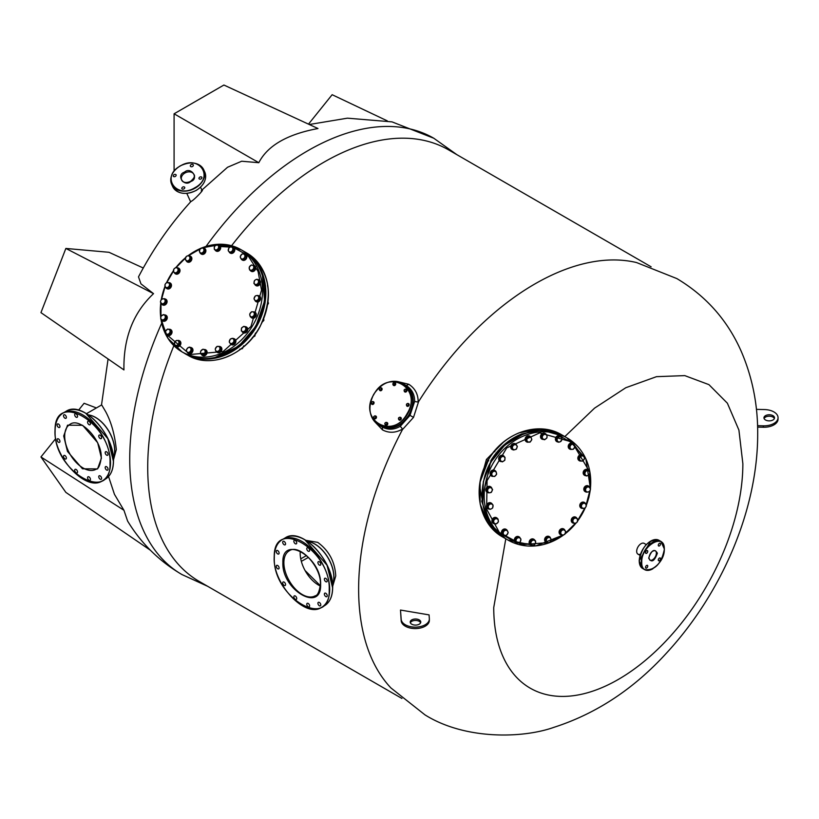 <?xml version="1.0" encoding="UTF-8"?>
<svg xmlns="http://www.w3.org/2000/svg" width="819" height="819" viewBox="0 0 819 819"><rect width="100%" height="100%" fill="white"/><g stroke="black" fill="none" stroke-linecap="round" stroke-linejoin="round"><path stroke-width="1.23" d="M300.747 558.804A246.499 142.311 120 0 0 306.552 555.517M636.568 262.561A249.211 143.878 120 0 0 534.848 283.968A249.211 143.878 120 0 0 418.57 401.679L413.513 417.393L402.436 429.627A249.211 143.878 120 0 0 358.63 589.178A249.211 143.878 120 0 0 390.96 687.98L424.989 714.874C464.854 739.895 522.532 738.523 553.879 727.344C596.283 713.697 633.855 688.902 666.605 652.968C721.621 593.386 757.81 509.746 757.688 433.824C757.872 404.914 752.446 377.559 741.42 351.771C727.774 320.557 706.265 296.161 676.873 278.593L636.568 262.561M214.957 357.524L238.79 346.191L255.845 326.361L264.588 300.942L262.387 275.368M201.218 190.847C206.398 187.101 193.755 200.46 191.37 201.239L190.632 201.832C170.239 224.334 152.856 249.345 138.503 276.863L140.95 283.855L153.532 293.652C133.19 312.766 123.331 338.196 123.945 369.922L40.95 312.633L65.858 248.444L153.532 293.652M258.804 162.705L174.089 113.8L223.904 85.033L317.987 128.532C287.285 134.244 267.557 145.628 258.804 162.705L241.687 161.23L227.528 167.271L201.863 190.08M86.527 413.646L101.689 404.893L105.692 411.691C111.22 421.959 114.762 434.572 116.318 449.559L113.37 460.288M522.942 434.193L504.699 445.178L490.847 462.039L483.323 481.705L482.78 503.757M651.115 266.81L448.536 149.857A249.211 143.878 120 0 0 323.935 162.193A249.211 143.878 120 0 0 231.572 245.71M173.863 345.669A249.211 143.878 120 0 0 147.717 467.414A249.211 143.878 120 0 0 199.334 581.49L401.914 698.453M505.804 538.8L493.734 607.544A176.157 101.71 120 0 0 618.294 679.453A176.157 101.71 120 0 0 742.864 463.708L738.912 430.088L727.374 403.194L708.926 384.633L684.776 375.614L656.51 376.668L625.777 387.735L594.533 408.159L564.803 436.619M429.34 620.096A14.087 8.139 180 0 1 429.351 620.444A14.087 8.139 180 0 1 415.571 628.572A14.087 8.139 180 0 1 401.187 620.792L400.491 610.053L429.064 614.885L429.34 618.652A14.087 8.139 180 0 1 429.351 619A14.087 8.139 180 0 1 415.571 627.139A14.087 8.139 180 0 1 401.187 619.359L400.491 610.053M482.125 499.109L479.914 487.407M479.821 483.323L486.414 459.479L503.777 441.84M639.874 554.35A6.214 3.593 -60 0 1 637.96 554.156A6.214 3.593 -60 0 1 637.008 549.17A6.214 3.593 -60 0 1 641.072 543.693A6.214 3.593 -60 0 1 644.174 543.386L646.242 544.574M305.989 540.356L317.721 542.362C328.962 550.614 334.971 561.814 335.739 575.962L332.647 586.384M402.436 429.627L402.549 429.054C395.618 433.026 388.933 433.292 382.483 429.862L375.112 422.143M398.423 381.767L408.804 384.285C415.141 388.441 418.253 394.369 418.14 402.068L418.57 401.679M382.483 429.862L382.35 427.057C388.073 430.118 394.062 429.862 400.296 426.289L410.012 415.376L414.619 401.494C414.711 394.553 411.937 389.24 406.306 385.575L404.453 384.51A23.956 19.554 -60 0 0 404.217 384.367L404.453 384.51A23.956 19.554 -60 0 1 404.463 384.51L404.217 384.367M382.35 427.057L380.507 425.993A23.956 19.554 -60 0 0 409.05 415.653A23.956 19.554 -60 0 0 405.456 385.135A23.956 19.554 -60 0 0 404.463 384.51M185.258 353.736A58.999 48.178 -60 0 0 185.268 353.736L184.777 353.46A58.999 48.178 -60 0 0 185.258 353.736L187.817 355.211L185.268 353.736A58.999 48.178 -60 0 0 257.166 325.522A58.999 48.178 -60 0 0 244.267 251.546L246.816 253.02C269.932 270.106 274.375 294.594 260.114 326.464C245.434 355.159 210.309 369.195 187.817 355.211L187.817 355.211A58.999 48.178 -60 0 0 260.032 326.412A58.999 48.178 -60 0 0 246.816 253.02L244.267 251.546A58.999 48.178 -60 0 0 243.775 251.269L244.267 251.546L243.775 251.269M420.628 622.768A5.283 3.051 0 0 0 419.226 621.334A5.283 3.051 0 0 0 414.066 620.556A5.283 3.051 0 0 0 410.36 622.768M419.226 619.891A5.283 3.051 0 0 0 413.472 619.236A5.283 3.051 0 0 0 410.206 622.051A5.283 3.051 0 0 0 411.752 624.211A5.283 3.051 0 0 0 417.516 624.866A5.283 3.051 0 0 0 420.782 622.051A5.283 3.051 0 0 0 419.226 619.891M765.499 419.973A5.283 3.051 180 0 1 763.953 417.823A5.283 3.051 180 0 1 767.219 414.998A5.283 3.051 180 0 1 772.972 415.663A5.283 3.051 180 0 1 774.518 417.823A5.283 3.051 180 0 1 771.263 420.638A5.283 3.051 180 0 1 765.499 419.973M764.107 418.54A5.283 3.051 180 0 1 767.812 416.318A5.283 3.051 180 0 1 772.972 417.096A5.283 3.051 180 0 1 774.375 418.54M320.352 585.708L305.098 570.556M300.839 551.556A237.694 137.234 -60 0 1 300.225 551.893M757.595 427.108L763.349 427.252A14.087 8.139 0 0 0 778.05 419.123L778.05 417.69A14.087 8.139 0 0 0 764.567 409.561L756.408 409.357M763.349 427.252L763.349 425.819L757.544 425.665M108.548 476.535L114.445 494.318L123.945 510.278L127.59 521.017C141.144 543.376 159.244 561.22 181.9 574.529A251.894 145.434 120 0 1 129.73 459.224A251.894 145.434 120 0 1 161.671 323.27M402.549 429.054L400.296 426.289M414.619 401.494L418.14 402.068M763.349 425.819A14.087 8.139 0 0 0 778.05 417.69M143.264 268.008L108.999 252.293L65.858 248.444M174.089 113.8L174.089 171.089M387.295 120.874L332.145 94.707L308.487 124.14M150.358 550.204L65.858 492.383L40.95 456.951L123.945 510.278M96.417 407.944L84.091 403.286L78.563 410.155M55.702 438.605L40.95 456.951M320.608 584.49L320.608 584.643C321.611 613.226 281.705 590.028 282.872 562.704L282.872 562.551C281.869 533.957 321.775 557.155 320.608 584.49M329.197 589.588L329.197 589.445C330.907 549.61 272.737 515.888 274.283 557.596L274.283 557.739C272.573 597.573 330.743 631.306 329.197 589.588M284.132 582.104A2.027 1.167 60 0 1 285.452 583.896A2.027 1.167 60 0 1 285.145 585.513A2.027 1.167 60 0 1 284.132 585.411A2.027 1.167 60 0 1 282.811 583.63A2.027 1.167 60 0 1 283.118 582.012A2.027 1.167 60 0 1 284.132 582.104M277.682 565.489A2.027 1.167 60 0 1 279.003 567.28A2.027 1.167 60 0 1 278.695 568.898A2.027 1.167 60 0 1 277.682 568.795A2.027 1.167 60 0 1 276.361 567.014A2.027 1.167 60 0 1 276.668 565.397A2.027 1.167 60 0 1 277.682 565.489M277.682 550.603A2.027 1.167 60 0 1 279.003 552.395A2.027 1.167 60 0 1 278.695 554.013A2.027 1.167 60 0 1 277.682 553.91A2.027 1.167 60 0 1 276.361 552.129A2.027 1.167 60 0 1 276.668 550.501A2.027 1.167 60 0 1 277.682 550.603M284.132 541.431A2.027 1.167 60 0 1 285.452 543.222A2.027 1.167 60 0 1 285.145 544.84A2.027 1.167 60 0 1 284.132 544.737A2.027 1.167 60 0 1 282.811 542.956A2.027 1.167 60 0 1 283.118 541.339A2.027 1.167 60 0 1 284.132 541.431M295.29 540.438A2.027 1.167 60 0 1 296.621 542.219A2.027 1.167 60 0 1 296.304 543.847A2.027 1.167 60 0 1 295.29 543.744A2.027 1.167 60 0 1 293.97 541.963A2.027 1.167 60 0 1 294.277 540.335A2.027 1.167 60 0 1 295.29 540.438M308.19 547.88A2.027 1.167 60 0 1 309.51 549.662A2.027 1.167 60 0 1 309.203 551.289A2.027 1.167 60 0 1 308.19 551.187A2.027 1.167 60 0 1 306.869 549.406A2.027 1.167 60 0 1 307.176 547.778A2.027 1.167 60 0 1 308.19 547.88M319.349 561.773A2.027 1.167 60 0 1 320.679 563.554A2.027 1.167 60 0 1 320.362 565.182A2.027 1.167 60 0 1 319.349 565.079A2.027 1.167 60 0 1 318.028 563.298A2.027 1.167 60 0 1 318.335 561.67A2.027 1.167 60 0 1 319.349 561.773M325.798 578.388A2.027 1.167 60 0 1 327.119 580.169A2.027 1.167 60 0 1 326.812 581.797A2.027 1.167 60 0 1 325.798 581.695A2.027 1.167 60 0 1 324.478 579.903A2.027 1.167 60 0 1 324.785 578.286A2.027 1.167 60 0 1 325.798 578.388M325.798 593.273A2.027 1.167 60 0 1 327.119 595.055A2.027 1.167 60 0 1 326.812 596.682A2.027 1.167 60 0 1 325.798 596.58A2.027 1.167 60 0 1 324.478 594.799A2.027 1.167 60 0 1 324.785 593.171A2.027 1.167 60 0 1 325.798 593.273M319.349 602.446A2.027 1.167 60 0 1 320.679 604.227A2.027 1.167 60 0 1 320.362 605.855A2.027 1.167 60 0 1 319.349 605.753A2.027 1.167 60 0 1 318.028 603.961A2.027 1.167 60 0 1 318.335 602.344A2.027 1.167 60 0 1 319.349 602.446M308.19 603.439A2.027 1.167 60 0 1 309.51 605.231A2.027 1.167 60 0 1 309.203 606.848A2.027 1.167 60 0 1 308.19 606.746A2.027 1.167 60 0 1 306.869 604.965A2.027 1.167 60 0 1 307.176 603.337A2.027 1.167 60 0 1 308.19 603.439M295.29 595.997A2.027 1.167 60 0 1 296.621 597.778A2.027 1.167 60 0 1 296.304 599.406A2.027 1.167 60 0 1 295.29 599.303A2.027 1.167 60 0 1 293.97 597.522A2.027 1.167 60 0 1 294.277 595.894A2.027 1.167 60 0 1 295.29 595.997M300.266 551.279A25.973 14.998 -120 0 0 318.55 585.094A25.973 14.998 -120 0 0 320.331 586.025M332.565 587.653L327.037 565.233L304.975 539.875M63.698 435.984L67.455 451.392L82.484 468.796L97.574 468.918L101.423 458.118L97.666 442.71L82.637 425.307L67.547 425.184L63.698 435.984M110.022 463.063L110.022 462.909C111.722 423.085 53.583 389.342 55.098 431.029L55.098 431.193C53.399 471.017 111.548 504.75 110.022 463.063M64.947 455.569A2.027 1.167 60 0 1 66.267 457.35A2.027 1.167 60 0 1 65.96 458.978A2.027 1.167 60 0 1 64.947 458.875A2.027 1.167 60 0 1 63.626 457.084A2.027 1.167 60 0 1 63.933 455.466A2.027 1.167 60 0 1 64.947 455.569M58.507 438.953A2.027 1.167 60 0 1 59.828 440.735A2.027 1.167 60 0 1 59.511 442.362A2.027 1.167 60 0 1 58.507 442.26A2.027 1.167 60 0 1 57.176 440.468A2.027 1.167 60 0 1 57.494 438.851A2.027 1.167 60 0 1 58.507 438.953M58.507 424.068A2.027 1.167 60 0 1 59.828 425.849A2.027 1.167 60 0 1 59.511 427.467A2.027 1.167 60 0 1 58.507 427.375A2.027 1.167 60 0 1 57.176 425.583A2.027 1.167 60 0 1 57.494 423.966A2.027 1.167 60 0 1 58.507 424.068M64.947 414.895A2.027 1.167 60 0 1 66.267 416.676A2.027 1.167 60 0 1 65.96 418.304A2.027 1.167 60 0 1 64.947 418.202A2.027 1.167 60 0 1 63.626 416.41A2.027 1.167 60 0 1 63.933 414.793A2.027 1.167 60 0 1 64.947 414.895M76.116 413.892A2.027 1.167 60 0 1 77.436 415.683A2.027 1.167 60 0 1 77.129 417.301A2.027 1.167 60 0 1 76.116 417.199A2.027 1.167 60 0 1 74.795 415.417A2.027 1.167 60 0 1 75.102 413.8A2.027 1.167 60 0 1 76.116 413.892M89.005 421.335A2.027 1.167 60 0 1 90.325 423.126A2.027 1.167 60 0 1 90.018 424.744A2.027 1.167 60 0 1 89.005 424.641A2.027 1.167 60 0 1 87.684 422.86A2.027 1.167 60 0 1 87.991 421.242A2.027 1.167 60 0 1 89.005 421.335M100.174 435.227A2.027 1.167 60 0 1 101.495 437.018A2.027 1.167 60 0 1 101.187 438.636A2.027 1.167 60 0 1 100.174 438.534A2.027 1.167 60 0 1 98.853 436.752A2.027 1.167 60 0 1 99.16 435.124A2.027 1.167 60 0 1 100.174 435.227M106.624 451.842A2.027 1.167 60 0 1 107.944 453.624A2.027 1.167 60 0 1 107.627 455.251A2.027 1.167 60 0 1 106.624 455.149A2.027 1.167 60 0 1 105.293 453.368A2.027 1.167 60 0 1 105.61 451.74A2.027 1.167 60 0 1 106.624 451.842M106.624 466.728A2.027 1.167 60 0 1 107.944 468.519A2.027 1.167 60 0 1 107.627 470.137A2.027 1.167 60 0 1 106.624 470.034A2.027 1.167 60 0 1 105.293 468.253A2.027 1.167 60 0 1 105.61 466.625A2.027 1.167 60 0 1 106.624 466.728M100.174 475.9A2.027 1.167 60 0 1 101.495 477.682A2.027 1.167 60 0 1 101.187 479.31A2.027 1.167 60 0 1 100.174 479.207A2.027 1.167 60 0 1 98.853 477.426A2.027 1.167 60 0 1 99.16 475.798A2.027 1.167 60 0 1 100.174 475.9M89.005 476.904A2.027 1.167 60 0 1 90.325 478.685A2.027 1.167 60 0 1 90.018 480.303A2.027 1.167 60 0 1 89.005 480.21A2.027 1.167 60 0 1 87.684 478.419A2.027 1.167 60 0 1 87.991 476.801A2.027 1.167 60 0 1 89.005 476.904M76.116 469.451A2.027 1.167 60 0 1 77.436 471.242A2.027 1.167 60 0 1 77.129 472.86A2.027 1.167 60 0 1 76.116 472.758A2.027 1.167 60 0 1 74.795 470.976A2.027 1.167 60 0 1 75.102 469.359A2.027 1.167 60 0 1 76.116 469.451M113.38 461.138L107.852 438.687L85.8 413.329M657.36 553.173L657.36 553.245C654.422 561.322 651.535 562.97 648.689 558.179L648.689 558.097C651.617 550.02 654.514 548.382 657.36 553.173M664.291 549.232L664.291 549.17C664.997 532.012 641.123 545.73 641.758 562.121L641.758 562.182C641.052 579.33 664.926 565.622 664.291 549.232M646.641 550.696A1.587 0.911 -60 0 1 647.43 550.614A1.587 0.911 -60 0 1 647.675 551.883A1.587 0.911 -60 0 1 646.641 553.286A1.587 0.911 -60 0 1 645.843 553.357A1.587 0.911 -60 0 1 645.607 552.088A1.587 0.911 -60 0 1 646.641 550.696M659.408 543.325A1.587 0.911 -60 0 1 660.196 543.243A1.587 0.911 -60 0 1 660.442 544.512A1.587 0.911 -60 0 1 659.408 545.915A1.587 0.911 -60 0 1 658.619 545.986A1.587 0.911 -60 0 1 658.374 544.717A1.587 0.911 -60 0 1 659.408 543.325M659.408 558.067A1.587 0.911 -60 0 1 660.196 557.985A1.587 0.911 -60 0 1 660.442 559.254A1.587 0.911 -60 0 1 659.408 560.657A1.587 0.911 -60 0 1 658.619 560.728A1.587 0.911 -60 0 1 658.374 559.459A1.587 0.911 -60 0 1 659.408 558.067M646.641 565.438A1.587 0.911 -60 0 1 647.43 565.356A1.587 0.911 -60 0 1 647.675 566.625A1.587 0.911 -60 0 1 646.641 568.028A1.587 0.911 -60 0 1 645.843 568.11A1.587 0.911 -60 0 1 645.607 566.83A1.587 0.911 -60 0 1 646.641 565.438M190.694 181.572L190.827 181.501C199.478 178.747 191.032 166.175 184.51 172.123L184.388 172.195C175.727 174.949 184.183 187.52 190.694 181.572M194.953 187.694L195.055 187.633C214.609 177.17 198.956 154.289 180.262 166.001L180.149 166.062C160.596 176.525 176.249 199.396 194.953 187.694M193.243 164.824A1.587 1.198 155.7 0 1 190.428 166.277A1.587 1.198 155.7 0 1 193.243 164.824M201.843 177.283A1.587 1.198 155.7 0 1 199.037 178.726A1.587 1.198 155.7 0 1 201.843 177.283M184.695 187.275A1.587 1.198 155.7 0 1 181.89 188.718A1.587 1.198 155.7 0 1 184.695 187.275M176.095 174.826A1.587 1.198 155.7 0 1 173.29 176.269A1.587 1.198 155.7 0 1 176.095 174.826M586.128 504.954L589.782 490.939M590.13 488.104L589.7 473.147M589.393 471.437L571.928 442.014L539.762 432.852L506.746 447.891L487.07 480.661L486.629 509.121L499.324 532.442L521.887 544.645L548.525 542.598M550.051 542.035L563.022 535.012M565.305 533.302L575.562 523.218M577.651 520.505L584.827 508.097M580.988 505.313L582.954 502.999L584.459 503.327A2.641 2.293 -60 0 1 585.483 507.452L584.326 508.497L580.845 507.585L580.169 504.832L582.135 502.528L585.605 503.45L586.291 506.193L585.483 507.452A2.641 2.293 -60 0 1 581.51 506.787L580.169 504.832M581.674 508.056L581.51 506.787A2.641 2.293 -60 0 1 584.459 503.327L585.605 503.45M582.954 502.999L582.135 502.528M584.326 502.395A3.256 2.826 120 0 0 580.958 507.964A3.256 2.826 120 0 0 581.07 508.026M583.077 508.364A3.256 2.826 -60 0 1 579.985 504.801A3.256 2.826 -60 0 1 585.298 503.265M588.482 486.036A3.256 2.826 120 0 0 583.804 489.301A3.256 2.826 120 0 0 585.227 491.666M586.353 492.055A3.256 2.826 -60 0 1 585.524 486.373A3.256 2.826 -60 0 1 589.752 487.53M587.837 469.707A3.256 2.826 120 0 0 583.343 473.904A3.256 2.826 120 0 0 584.592 475.337M586.209 475.737A3.256 2.826 -60 0 1 584.5 470.372A3.256 2.826 -60 0 1 589.117 471.212M582.473 455.006A3.256 2.826 120 0 0 579.105 460.585A3.256 2.826 120 0 0 579.217 460.647M581.214 460.984A3.256 2.826 -60 0 1 578.787 456.05A3.256 2.826 -60 0 1 583.527 456.029M572.778 443.314L572.778 443.314A3.256 2.826 120 0 0 569.522 448.955L569.748 449.088A3.256 2.826 -60 0 1 573.003 443.448A3.256 2.826 -60 0 1 574.058 444.635M571.304 449.416A3.256 2.826 -60 0 1 569.748 449.088L569.522 448.955M560.042 435.964A3.256 2.826 120 0 0 556.674 441.543A3.256 2.826 120 0 0 556.797 441.605M558.21 442.004A3.256 2.826 -60 0 1 555.855 437.899A3.256 2.826 -60 0 1 561.332 437.53M545.188 433.486A3.256 2.826 120 0 0 540.622 435.769A3.256 2.826 120 0 0 541.932 439.127M543.877 439.465A3.256 2.826 -60 0 1 543.56 433.261A3.256 2.826 -60 0 1 546.345 434.694M529.78 436.179A3.256 2.826 120 0 0 525.112 438.953A3.256 2.826 120 0 0 526.525 441.82M528.46 442.168A3.256 2.826 -60 0 1 527.241 436.261A3.256 2.826 -60 0 1 530.681 436.957M515.315 443.796A3.256 2.826 120 0 0 511.947 449.365A3.256 2.826 120 0 0 512.07 449.426M513.308 449.826A3.256 2.826 -60 0 1 511.977 444.461A3.256 2.826 -60 0 1 516.605 445.352M503.224 455.569A3.256 2.826 120 0 0 499.856 461.138A3.256 2.826 120 0 0 499.969 461.21M501.832 461.568A3.256 2.826 -60 0 1 499.262 457.033A3.256 2.826 -60 0 1 504.473 456.992M494.686 470.362A3.256 2.826 120 0 0 491.318 475.931A3.256 2.826 120 0 0 491.431 476.003M493.427 476.33A3.256 2.826 -60 0 1 490.335 472.768A3.256 2.826 -60 0 1 495.649 471.232M490.53 486.721A3.256 2.826 120 0 0 485.851 489.987A3.256 2.826 120 0 0 487.274 492.362M488.4 492.751A3.256 2.826 -60 0 1 487.571 487.07A3.256 2.826 -60 0 1 491.799 488.216M491.175 503.05A3.256 2.826 120 0 0 486.67 507.258A3.256 2.826 120 0 0 487.919 508.691M489.547 509.08A3.256 2.826 -60 0 1 487.837 503.716A3.256 2.826 -60 0 1 492.444 504.555M496.549 517.741A3.256 2.826 120 0 0 493.171 523.321A3.256 2.826 120 0 0 493.294 523.382M495.29 523.72A3.256 2.826 -60 0 1 492.864 518.785A3.256 2.826 -60 0 1 497.604 518.765M506.009 529.299L506.009 529.299A3.256 2.826 120 0 0 502.753 534.94L502.979 535.073A3.256 2.826 -60 0 1 506.234 529.432L506.234 529.432A3.256 2.826 -60 0 1 507.289 530.61M502.753 534.94L502.979 535.073A3.256 2.826 -60 0 0 504.535 535.391M518.97 536.783A3.256 2.826 120 0 0 515.601 542.362A3.256 2.826 120 0 0 515.714 542.424M517.127 542.823A3.256 2.826 -60 0 1 514.782 538.718A3.256 2.826 -60 0 1 520.26 538.339M533.824 539.271A3.256 2.826 120 0 0 529.248 541.543A3.256 2.826 120 0 0 530.569 544.901M532.514 545.249A3.256 2.826 -60 0 1 532.186 539.035A3.256 2.826 -60 0 1 534.971 540.479M549.232 536.568A3.256 2.826 120 0 0 545.864 542.147A3.256 2.826 120 0 0 545.986 542.209M547.911 542.557A3.256 2.826 -60 0 1 546.693 536.65A3.256 2.826 -60 0 1 550.143 537.346M563.697 528.961A3.256 2.826 120 0 0 560.329 534.541A3.256 2.826 120 0 0 560.442 534.602M561.68 535.002A3.256 2.826 -60 0 1 560.36 529.627A3.256 2.826 -60 0 1 564.987 530.528M575.788 517.188A3.256 2.826 120 0 0 572.42 522.757A3.256 2.826 120 0 0 572.532 522.819M574.395 523.187A3.256 2.826 -60 0 1 571.826 518.652A3.256 2.826 -60 0 1 577.026 518.611M585.042 489.875L586.322 487.11L587.868 486.967A2.641 2.293 -60 0 1 590.079 490.397L589.27 491.676L586.517 492.158L584.223 489.393L585.493 486.629L588.247 486.148L590.54 488.912L590.079 490.397A2.641 2.293 -60 0 1 585.954 491.113L584.223 489.393M586.517 492.158L585.954 491.113A2.641 2.293 -60 0 1 587.868 486.967L589.066 486.629M586.322 487.11L585.493 486.629M584.571 474.426L585.032 471.478L586.496 470.894A2.641 2.293 -60 0 1 589.68 473.28L589.27 474.651L586.691 476.013L583.752 473.945L584.213 470.997L586.783 469.635L589.731 471.703L589.68 473.28A2.641 2.293 -60 0 1 585.81 475.317L583.752 473.945M586.691 476.013L585.81 475.317A2.641 2.293 -60 0 1 586.496 470.894L587.612 470.116M585.032 471.478L584.213 470.997M579.228 457.626L581.377 455.528L582.831 455.999A2.641 2.293 -60 0 1 584.316 457.79L584.336 459.111L582.186 461.22L578.798 459.991L578.398 457.145L580.558 455.047L583.937 456.265L584.316 457.79A2.641 2.293 -60 0 1 579.596 459.152L578.398 457.145M579.627 460.473L579.596 459.152A2.641 2.293 -60 0 1 582.831 455.999L583.937 456.265M581.377 455.528L580.558 455.047M569.461 446.918L570.976 444.277L572.532 444.297A2.641 2.293 -60 0 1 574.518 445.444L574.948 446.57L573.423 449.211L570.679 449.385L568.632 446.447L570.157 443.806L572.901 443.632L574.518 445.444A2.641 2.293 -60 0 1 570.239 448.249L568.632 446.447M570.679 449.385L570.239 448.249A2.641 2.293 -60 0 1 572.532 444.297L573.73 444.103M570.976 444.277L570.157 443.806M556.695 440.407L557.432 437.489L558.937 437.049A2.641 2.293 -60 0 1 561.24 437.428L562.018 438.257L561.824 439.813L560.124 441.81L558.619 442.25L555.866 439.926L556.613 437.008L559.275 435.933L561.24 437.428A2.641 2.293 -60 0 1 557.831 441.431L555.866 439.926M558.619 442.25L557.831 441.431A2.641 2.293 -60 0 1 558.937 437.049L560.104 436.414M557.432 437.489L556.613 437.008M542.065 435.81L543.406 434.971A2.641 2.293 -60 0 1 545.782 434.551L543.56 433.456L541.236 435.329L541.359 438.247L542.178 438.718L542.065 435.81L541.236 435.329M546.826 434.971L547.061 436.527A2.641 2.293 -60 0 1 542.301 437.366A2.641 2.293 -60 0 1 543.406 434.971L544.389 433.937L545.782 434.551A2.641 2.293 -60 0 1 547.061 436.527L546.938 437.889L544.615 439.762L542.178 438.718M543.56 433.456L544.389 433.937M526.382 439.404L527.426 438.267A2.641 2.293 -60 0 1 529.668 437.09L530.845 437.059L530.016 436.578L527.303 436.445L525.552 438.933L527.334 442.025L525.552 438.933M530.845 437.059L531.5 438.472A2.641 2.293 -60 0 1 527.037 440.817A2.641 2.293 -60 0 1 527.426 438.267L528.132 436.916L529.668 437.09A2.641 2.293 -60 0 1 531.5 438.472L531.807 439.68L530.047 442.168L527.334 442.025M527.303 436.445L528.132 436.916M511.906 447.932L512.592 446.611A2.641 2.293 -60 0 1 514.455 444.789L515.642 444.297L514.823 443.816L512.1 444.604L511.087 447.461L513.615 450.01L511.087 447.461M515.642 444.297L516.676 445.434A2.641 2.293 -60 0 1 512.94 449.068A2.641 2.293 -60 0 1 512.592 446.611L512.919 445.075L514.455 444.789A2.641 2.293 -60 0 1 516.676 445.434L517.352 446.365L516.339 449.221L513.615 450.01M512.1 444.604L512.919 445.075M502.712 455.978L504.033 456.746A2.641 2.293 -60 0 1 501.392 461.312A2.641 2.293 -60 0 1 501.658 456.9L502.712 455.978L501.883 455.507L499.426 457.125L499.252 460.073L500.071 460.554L500.245 457.606L501.658 456.9A2.641 2.293 -60 0 1 504.033 456.746L505.006 457.309L504.832 460.247L502.364 461.875L500.071 460.554M499.426 457.125L500.245 457.606M495.966 471.416L496.652 474.16L494.676 476.474L493.529 476.351A2.641 2.293 -60 0 1 492.506 472.225L493.314 470.976L492.485 470.495L490.52 472.798L491.205 475.552L492.035 476.023L491.349 473.28L492.506 472.225A2.641 2.293 -60 0 1 494.819 471.294L492.485 470.495M490.52 472.798L491.349 473.28M493.314 470.976L494.819 471.294A2.641 2.293 -60 0 1 493.529 476.351L492.035 476.023M491.124 487.315L492.598 489.598L491.318 492.362L490.12 492.7A2.641 2.293 -60 0 1 487.909 489.281L488.37 487.796L487.551 487.325L486.271 490.09L488.564 492.843L487.09 490.561L487.909 489.281A2.641 2.293 -60 0 1 489.916 487.663L491.124 487.315L490.294 486.844L487.551 487.325M486.271 490.09L487.09 490.561M488.37 487.796L489.916 487.663A2.641 2.293 -60 0 1 490.12 492.7L488.564 492.843M490.95 503.46L493.069 505.047L492.608 508.005L491.492 508.783A2.641 2.293 -60 0 1 488.308 506.398L488.37 504.821L487.54 504.34L487.08 507.289L490.028 509.357L487.909 507.77L488.308 506.398A2.641 2.293 -60 0 1 489.834 504.238L490.95 503.46L490.12 502.989L487.54 504.34M487.08 507.289L487.909 507.77M488.37 504.821L489.834 504.238A2.641 2.293 -60 0 1 491.492 508.783L490.028 509.357M495.454 518.253L498.013 519L498.413 521.846L496.253 523.945L495.157 523.679A2.641 2.293 -60 0 1 493.673 521.887L492.475 519.881L492.874 522.727L493.703 523.208L493.673 521.887A2.641 2.293 -60 0 1 494.553 519.41L495.454 518.253L494.635 517.782L492.475 519.881M493.294 520.362L494.553 519.41A2.641 2.293 -60 0 1 497.512 523.003A2.641 2.293 -60 0 1 495.157 523.679L493.703 523.208M498.013 519L494.635 517.782M504.207 530.262L506.961 530.088L508.179 532.555L506.654 535.196L505.456 535.38A2.641 2.293 -60 0 1 503.47 534.234L501.863 532.422L503.081 534.889L503.91 535.37L503.47 534.234A2.641 2.293 -60 0 1 503.624 531.685L504.207 530.262L503.388 529.791L501.863 532.422M502.692 532.903L503.624 531.685A2.641 2.293 -60 0 1 507.596 533.978A2.641 2.293 -60 0 1 505.456 535.38L503.91 535.37M506.961 530.088L503.388 529.791M516.359 538.298L519.021 537.223L520.945 539.066L520.208 541.983L519.041 542.628A2.641 2.293 -60 0 1 516.748 542.239L514.793 540.745L516.748 542.239A2.641 2.293 -60 0 1 516.154 539.864L516.359 538.298L515.53 537.827L514.793 540.745M515.612 541.216L516.154 539.864A2.641 2.293 -60 0 1 520.751 540.632A2.641 2.293 -60 0 1 519.041 542.628L517.536 543.058M519.021 537.223L518.192 536.752L515.53 537.827M530.702 541.584L533.015 539.711L534.418 540.335A2.641 2.293 -60 0 1 532.207 545.116L529.985 544.021L529.873 541.113L532.196 539.24L535.462 540.755L535.687 542.311L534.582 544.707L533.251 545.536L532.207 545.116A2.641 2.293 -60 0 1 530.927 543.14L530.702 541.584L529.873 541.113M530.814 544.502L530.927 543.14A2.641 2.293 -60 0 1 534.418 540.335L535.462 540.755M533.015 539.711L532.196 539.24M545.833 539.793L547.583 537.305L549.119 537.479A2.641 2.293 -60 0 1 548.321 542.587L545.966 541.943L545.014 539.322L546.764 536.834L549.477 536.967L550.952 538.861L550.563 541.41L549.508 542.557L548.321 542.587A2.641 2.293 -60 0 1 546.488 541.205L545.014 539.322M546.795 542.413L546.488 541.205A2.641 2.293 -60 0 1 549.119 537.479L550.296 537.448M547.583 537.305L546.764 536.834M560.288 533.108L561.302 530.251L562.837 529.954A2.641 2.293 -60 0 1 563.533 534.889L561.998 535.176L559.459 532.626L560.472 529.77L563.196 528.992L565.724 531.541L564.711 534.397L563.533 534.889A2.641 2.293 -60 0 1 561.312 534.244L559.459 532.626M561.998 535.176L561.312 534.244A2.641 2.293 -60 0 1 562.837 529.954L564.025 529.463M561.302 530.251L560.472 529.77M572.809 519.226L574.211 518.509A2.641 2.293 -60 0 1 576.33 522.778L574.928 523.495L571.805 521.693L571.979 518.744L574.447 517.127L577.559 518.918L577.385 521.867L576.33 522.778A2.641 2.293 -60 0 1 572.901 520.792L572.809 519.226L571.979 518.744M572.635 522.174L572.901 520.792A2.641 2.293 -60 0 1 574.211 518.509L575.276 517.598M504.269 441.564L506.603 439.69M491.922 454.31L493.652 451.75L494.83 451.709M483.384 469.983L484.357 467.096L485.544 466.595M479.473 487.162L479.699 484.142M407.084 413.677C423.28 388.001 387.971 367.618 373.833 394.482C357.637 420.157 392.946 440.54 407.084 413.677M373.669 394.389C381.92 382.381 391.584 378.736 402.651 383.466L403.972 384.224C413.605 391.451 415.274 401.638 409.009 414.793C400.757 426.801 391.093 430.436 380.026 425.716L378.706 424.948A23.956 19.554 -60 0 0 407.616 413.984A23.956 19.554 -60 0 0 402.651 383.466L402.651 383.466A23.956 19.554 -60 0 0 373.74 394.43A23.956 19.554 -60 0 0 378.706 424.948L380.026 425.716A23.956 19.554 -60 0 0 408.937 414.752A23.956 19.554 -60 0 0 403.972 384.224L402.651 383.466C391.584 378.736 381.92 382.381 373.669 394.389C367.393 407.534 369.072 417.721 378.706 424.948M393.765 385.135L393.202 384.817A1.147 0.932 120 0 1 394.348 382.842A1.147 0.932 120 0 1 394.195 384.725L394.174 385.37L395.208 384.654L395.311 383.394L394.195 384.725A1.147 0.932 120 0 1 393.202 384.817L393.366 382.923L394.901 383.159M405.006 391.636L404.453 391.308A1.147 0.932 120 0 1 405.6 389.332A1.147 0.932 120 0 1 405.436 391.216L405.415 391.871L406.459 391.144L406.562 389.885L405.436 391.216A1.147 0.932 120 0 1 404.453 391.308L404.176 389.834L405.221 389.107L406.152 389.649M407.34 405.968L406.777 405.64A1.147 0.932 120 0 1 407.923 403.665A1.147 0.932 120 0 1 407.77 405.548L407.749 406.204L408.783 405.477L408.886 404.217L407.77 405.548A1.147 0.932 120 0 1 406.777 405.64L406.511 404.166L407.545 403.439L408.476 403.982M380.18 390.284L379.627 389.967A1.147 0.932 120 0 1 380.774 387.981A1.147 0.932 120 0 1 380.62 389.875L380.589 390.52L381.634 389.803L381.736 388.544L380.62 389.875A1.147 0.932 120 0 1 379.627 389.967L379.351 388.493L380.395 387.766L381.326 388.308M372.236 404.064L371.672 403.736A1.147 0.932 120 0 1 372.819 401.76A1.147 0.932 120 0 1 372.665 403.654L372.645 404.299L373.679 403.572L373.781 402.313L372.665 403.654A1.147 0.932 120 0 1 371.672 403.736L371.406 402.262L372.44 401.545L373.372 402.078M385.81 424.887L385.247 424.57A1.147 0.932 120 0 1 386.394 422.584A1.147 0.932 120 0 1 386.24 424.477L386.22 425.122L387.254 424.406L387.356 423.147L386.24 424.477A1.147 0.932 120 0 1 385.247 424.57L384.981 423.085L386.015 422.369L386.947 422.901M374.559 418.396L374.007 418.069A1.147 0.932 120 0 1 375.153 416.093A1.147 0.932 120 0 1 374.989 417.987L374.969 418.632L376.013 417.905L376.116 416.646L374.989 417.987A1.147 0.932 120 0 1 374.007 418.069L373.73 416.595L374.774 415.878L375.706 416.41M399.385 419.737L398.833 419.42A1.147 0.932 120 0 1 399.969 417.434A1.147 0.932 120 0 1 399.815 419.328L399.795 419.973L400.829 419.256L400.941 417.997L399.815 419.328A1.147 0.932 120 0 1 398.833 419.42L398.556 417.936L399.59 417.219L400.532 417.762M407.186 406.275A1.495 1.218 -60 0 0 408.681 403.695M407.739 403.552A1.495 1.218 120 0 1 408.906 405.548A1.495 1.218 120 0 1 406.593 405.538M399.232 420.055A1.495 1.218 -60 0 0 400.808 417.506A1.495 1.218 -60 0 0 400.726 417.465M399.785 417.332A1.495 1.218 120 0 1 400.112 420.065A1.495 1.218 120 0 1 398.648 419.308M386.21 422.481A1.495 1.218 120 0 1 387.07 422.563L387.233 422.655A1.495 1.218 -60 0 1 385.729 425.256L385.575 425.163A1.495 1.218 120 0 1 385.063 424.457M387.233 422.655L387.07 422.563A1.495 1.218 120 0 1 385.575 425.163L385.729 425.256M374.406 418.704A1.495 1.218 -60 0 0 375.982 416.165A1.495 1.218 -60 0 0 375.901 416.124M374.959 415.98A1.495 1.218 120 0 1 375.767 418.427A1.495 1.218 120 0 1 373.822 417.966M372.082 404.381A1.495 1.218 -60 0 0 373.566 401.791M372.635 401.658A1.495 1.218 120 0 1 373.802 403.644A1.495 1.218 120 0 1 371.488 403.634M380.026 390.602A1.495 1.218 -60 0 0 381.603 388.063A1.495 1.218 -60 0 0 381.521 388.011M380.589 387.878A1.495 1.218 120 0 1 380.917 390.612A1.495 1.218 120 0 1 379.443 389.864M393.683 385.503L393.683 385.503A1.495 1.218 -60 0 0 395.178 382.913L395.024 382.821A1.495 1.218 120 0 1 393.529 385.411L393.529 385.411A1.495 1.218 120 0 1 393.018 384.715M394.164 382.729A1.495 1.218 120 0 1 395.024 382.821L395.178 382.913M404.852 391.943A1.495 1.218 -60 0 0 406.429 389.404A1.495 1.218 -60 0 0 406.347 389.363M405.415 389.22A1.495 1.218 120 0 1 406.214 391.666A1.495 1.218 120 0 1 404.269 391.206M166.032 334.029L190.008 354.514L223.116 351.566L250.993 326.453L261.548 290.09L258.067 271.417L248.556 256.48L234.214 247.215L216.902 244.789M216.308 244.84L202.518 247.983M200.071 248.986L188.493 255.692M185.432 258.098L176.167 267.506M173.485 271.038L166.841 282.504M165.131 286.527L161.538 299.396M160.995 303.122L160.944 316.718M161.302 319.338L165.704 333.364M255.344 300.952L253.992 298.74L255.282 295.987L256.398 295.598A2.641 2.15 120 0 1 258.425 298.915L257.985 300.409L258.937 300.962L260.227 298.208L257.924 295.444L259.265 297.655L258.425 298.915A2.641 2.15 120 0 1 256.46 300.563L255.344 300.952L256.306 301.505L258.937 300.962M260.227 298.208L259.265 297.655M257.985 300.409L256.46 300.563A2.641 2.15 120 0 1 256.398 295.598L257.924 295.444M256.101 301.648A3.256 2.662 -60 0 0 256.224 301.72A3.256 2.662 -60 0 0 259.173 301.372A3.256 2.662 -60 0 0 260.677 298.321A3.256 2.662 -60 0 0 259.48 296.079A3.256 2.662 -60 0 0 259.347 296.007M258.261 295.639A3.256 2.662 120 0 1 259.224 295.925A3.256 2.662 120 0 1 260.411 298.167A3.256 2.662 120 0 1 258.906 301.218A3.256 2.662 120 0 1 255.958 301.576A3.256 2.662 120 0 1 255.047 300.573M255.907 285.575A3.256 2.662 -60 0 0 256.04 285.657A3.256 2.662 -60 0 0 259.357 284.971A3.256 2.662 -60 0 0 260.34 281.337A3.256 2.662 -60 0 0 259.295 280.016A3.256 2.662 -60 0 0 259.162 279.944M257.596 279.586A3.256 2.662 120 0 1 259.029 279.863A3.256 2.662 120 0 1 260.073 281.183A3.256 2.662 120 0 1 259.091 284.817A3.256 2.662 120 0 1 255.774 285.503A3.256 2.662 120 0 1 254.729 284.183A3.256 2.662 120 0 1 254.719 284.162M251.157 271.243A3.256 2.662 -60 0 0 251.279 271.324A3.256 2.662 -60 0 0 254.934 270.25A3.256 2.662 -60 0 0 255.18 266.226A3.256 2.662 -60 0 0 254.545 265.673A3.256 2.662 -60 0 0 254.412 265.602M252.621 265.284A3.256 2.662 120 0 1 254.279 265.53A3.256 2.662 120 0 1 254.914 266.073A3.256 2.662 120 0 1 254.668 270.106A3.256 2.662 120 0 1 251.023 271.171A3.256 2.662 120 0 1 250.389 270.618A3.256 2.662 120 0 1 250.143 270.25M242.434 260.114L242.434 260.114A3.256 2.662 -60 0 0 246.365 258.63A3.256 2.662 -60 0 0 245.69 254.474L245.434 254.32A3.256 2.662 120 0 1 246.109 258.476A3.256 2.662 120 0 1 242.168 259.961L242.168 259.961A3.256 2.662 120 0 1 241.462 259.306M244.512 254.033A3.256 2.662 120 0 1 245.434 254.32L245.69 254.474M230.231 253.061A3.256 2.662 -60 0 0 230.354 253.143A3.256 2.662 -60 0 0 231.153 253.419A3.256 2.662 -60 0 0 234.521 251.198A3.256 2.662 -60 0 0 233.62 247.502A3.256 2.662 -60 0 0 233.476 247.43M232.115 247.051A3.256 2.662 120 0 1 232.565 247.072A3.256 2.662 120 0 1 233.354 247.348A3.256 2.662 120 0 1 234.254 251.044A3.256 2.662 120 0 1 230.886 253.266A3.256 2.662 120 0 1 230.098 252.989A3.256 2.662 120 0 1 229.054 251.679M216.103 251.003A3.256 2.662 -60 0 0 216.236 251.085A3.256 2.662 -60 0 0 217.895 251.331A3.256 2.662 -60 0 0 220.557 248.659A3.256 2.662 -60 0 0 219.492 245.444A3.256 2.662 -60 0 0 219.359 245.372M217.547 245.055A2.641 2.15 120 0 1 215.315 249.826A2.641 2.15 120 0 1 217.547 245.055L218.908 245.649L218.939 248.515L216.666 250.419L214.373 249.457L214.332 246.591L216.605 244.686L217.547 245.055A3.256 2.662 120 0 1 217.557 245.045A3.256 2.662 120 0 1 219.226 245.29A3.256 2.662 120 0 1 220.291 248.505A3.256 2.662 120 0 1 217.629 251.177A3.256 2.662 120 0 1 215.97 250.931A3.256 2.662 120 0 1 215.008 249.826M201.31 254.054A3.256 2.662 -60 0 0 201.443 254.136A3.256 2.662 -60 0 0 203.972 254.054A3.256 2.662 -60 0 0 205.866 251.218A3.256 2.662 -60 0 0 204.699 248.495A3.256 2.662 -60 0 0 204.566 248.423M203.122 248.044A3.256 2.662 120 0 1 204.433 248.341A3.256 2.662 120 0 1 205.6 251.064A3.256 2.662 120 0 1 203.706 253.9A3.256 2.662 120 0 1 201.177 253.982A3.256 2.662 120 0 1 200.44 253.296M187.305 261.926A3.256 2.662 -60 0 0 187.428 262.008A3.256 2.662 -60 0 0 190.745 261.322A3.256 2.662 -60 0 0 190.684 256.357A3.256 2.662 -60 0 0 190.551 256.286M189.353 255.917A3.256 2.662 120 0 1 190.428 256.214A3.256 2.662 120 0 1 190.479 261.169A3.256 2.662 120 0 1 187.162 261.855A3.256 2.662 120 0 1 186.159 260.626M175.45 273.843A3.256 2.662 -60 0 0 175.573 273.915A3.256 2.662 -60 0 0 179.504 272.43A3.256 2.662 -60 0 0 178.829 268.274A3.256 2.662 -60 0 0 178.696 268.202M176.904 267.885A3.256 2.662 120 0 1 178.573 268.12A3.256 2.662 120 0 1 179.248 272.277A3.256 2.662 120 0 1 175.307 273.771A3.256 2.662 120 0 1 174.273 272.451M166.902 288.636A3.256 2.662 -60 0 0 167.035 288.708A3.256 2.662 -60 0 0 171.355 286.281A3.256 2.662 -60 0 0 170.291 283.067A3.256 2.662 -60 0 0 170.157 282.995M168.458 282.657A3.256 2.662 120 0 1 170.024 282.913A3.256 2.662 120 0 1 171.089 286.128A3.256 2.662 120 0 1 166.769 288.564A3.256 2.662 120 0 1 165.981 287.786M162.51 304.852A3.256 2.662 -60 0 0 162.643 304.934A3.256 2.662 -60 0 0 165.581 304.586A3.256 2.662 -60 0 0 167.096 301.535A3.256 2.662 -60 0 0 165.899 299.293A3.256 2.662 -60 0 0 165.766 299.222M164.68 298.853A3.256 2.662 120 0 1 165.643 299.14A3.256 2.662 120 0 1 166.83 301.382A3.256 2.662 120 0 1 165.325 304.433A3.256 2.662 120 0 1 162.377 304.781A3.256 2.662 120 0 1 161.466 303.788M162.705 320.925A3.256 2.662 -60 0 0 162.838 321.007A3.256 2.662 -60 0 0 166.155 320.321A3.256 2.662 -60 0 0 167.137 316.677A3.256 2.662 -60 0 0 166.093 315.356A3.256 2.662 -60 0 0 165.96 315.284M164.394 314.926A3.256 2.662 120 0 1 165.827 315.202A3.256 2.662 120 0 1 166.871 316.533A3.256 2.662 120 0 1 165.888 320.168A3.256 2.662 120 0 1 162.572 320.853A3.256 2.662 120 0 1 161.527 319.533A3.256 2.662 120 0 1 161.517 319.512M167.455 335.258A3.256 2.662 -60 0 0 167.588 335.34A3.256 2.662 -60 0 0 171.232 334.275A3.256 2.662 -60 0 0 171.478 330.241A3.256 2.662 -60 0 0 170.843 329.699A3.256 2.662 -60 0 0 170.71 329.627M168.919 329.299A3.256 2.662 120 0 1 170.577 329.545A3.256 2.662 120 0 1 171.212 330.098A3.256 2.662 120 0 1 170.966 334.121A3.256 2.662 120 0 1 167.322 335.186A3.256 2.662 120 0 1 166.687 334.643A3.256 2.662 120 0 1 166.452 334.265M178.501 340.458A3.256 2.662 120 0 1 179.433 340.745L179.689 340.899A3.256 2.662 -60 0 1 180.364 345.055A3.256 2.662 -60 0 1 176.433 346.539L176.167 346.396A3.256 2.662 120 0 1 175.461 345.741M179.689 340.899L179.433 340.745A3.256 2.662 120 0 1 180.098 344.901A3.256 2.662 120 0 1 176.167 346.396L176.433 346.539M188.38 353.439A3.256 2.662 -60 0 0 188.513 353.521A3.256 2.662 -60 0 0 189.302 353.788A3.256 2.662 -60 0 0 192.67 351.566A3.256 2.662 -60 0 0 191.769 347.87A3.256 2.662 -60 0 0 191.636 347.799M190.274 347.43A3.256 2.662 120 0 1 190.714 347.451A3.256 2.662 120 0 1 191.503 347.717A3.256 2.662 120 0 1 192.404 351.412A3.256 2.662 120 0 1 189.035 353.634A3.256 2.662 120 0 1 188.247 353.368A3.256 2.662 120 0 1 187.203 352.047M202.508 355.497A3.256 2.662 -60 0 0 202.641 355.579A3.256 2.662 -60 0 0 204.3 355.825A3.256 2.662 -60 0 0 206.961 353.153A3.256 2.662 -60 0 0 205.897 349.938A3.256 2.662 -60 0 0 205.764 349.867M203.951 349.539A3.256 2.662 120 0 1 203.972 349.539A3.256 2.662 120 0 1 205.63 349.785A3.256 2.662 120 0 1 206.695 352.999A3.256 2.662 120 0 1 204.044 355.671A3.256 2.662 120 0 1 202.375 355.426A3.256 2.662 120 0 1 201.413 354.32M217.301 352.446A3.256 2.662 -60 0 0 217.434 352.528A3.256 2.662 -60 0 0 219.963 352.436A3.256 2.662 -60 0 0 221.857 349.611A3.256 2.662 -60 0 0 220.69 346.877A3.256 2.662 -60 0 0 220.557 346.806M219.103 346.437A3.256 2.662 120 0 1 220.424 346.724A3.256 2.662 120 0 1 221.591 349.457A3.256 2.662 120 0 1 219.697 352.283A3.256 2.662 120 0 1 217.168 352.375A3.256 2.662 120 0 1 216.431 351.689M231.306 344.574A3.256 2.662 -60 0 0 231.439 344.656A3.256 2.662 -60 0 0 234.756 343.97A3.256 2.662 -60 0 0 234.695 339.015A3.256 2.662 -60 0 0 234.562 338.943M233.364 338.564A3.256 2.662 120 0 1 234.439 338.861A3.256 2.662 120 0 1 234.49 343.816A3.256 2.662 120 0 1 231.173 344.502A3.256 2.662 120 0 1 230.17 343.274M243.161 332.657A3.256 2.662 -60 0 0 243.294 332.739A3.256 2.662 -60 0 0 247.225 331.255A3.256 2.662 -60 0 0 246.55 327.098A3.256 2.662 -60 0 0 246.417 327.027M244.625 326.699A3.256 2.662 120 0 1 246.294 326.945A3.256 2.662 120 0 1 246.959 331.101A3.256 2.662 120 0 1 243.028 332.586A3.256 2.662 120 0 1 241.994 331.275M251.709 317.864A3.256 2.662 -60 0 0 251.832 317.946A3.256 2.662 -60 0 0 256.163 315.52A3.256 2.662 -60 0 0 255.098 312.305A3.256 2.662 -60 0 0 254.955 312.234M253.266 311.896A3.256 2.662 120 0 1 254.832 312.152A3.256 2.662 120 0 1 255.897 315.366A3.256 2.662 120 0 1 251.576 317.792A3.256 2.662 120 0 1 250.778 317.014M255.927 285.043L253.941 283.538L254.453 280.62L255.508 279.801A2.641 2.15 120 0 1 258.476 282.064L258.425 283.64L259.388 284.193L259.899 281.275L256.961 279.218L258.937 280.722L258.476 282.064A2.641 2.15 120 0 1 256.971 284.224L255.927 285.043L256.89 285.596L259.388 284.193M259.899 281.275L258.937 280.722M258.425 283.64L256.971 284.224A2.641 2.15 120 0 1 255.508 279.801L256.961 279.218M251.996 270.587L249.58 269.922L249.263 267.127L251.382 264.998L252.385 265.213A2.641 2.15 120 0 1 253.757 266.943L254.115 268.458L255.078 269.011L254.76 266.226L253.808 265.663L253.757 266.943A2.641 2.15 120 0 1 252.856 269.41L251.996 270.587L252.958 271.14L255.078 269.011M254.115 268.458L252.856 269.41A2.641 2.15 120 0 1 250.123 265.94A2.641 2.15 120 0 1 252.385 265.213L253.808 265.663M249.58 269.922L252.958 271.14M243.949 258.988L241.318 259.224L240.213 256.828L241.738 254.197L242.844 253.951A2.641 2.15 120 0 1 244.717 255.026L246.427 256.9L245.321 254.504L244.369 253.951L244.717 255.026A2.641 2.15 120 0 1 244.502 257.545L243.949 258.988L244.901 259.541L246.427 256.9M245.465 256.347L244.502 257.545A2.641 2.15 120 0 1 240.776 255.395A2.641 2.15 120 0 1 242.844 253.951L244.369 253.951M241.318 259.224L244.901 259.541M232.555 251.382L229.975 252.508L228.194 250.747L228.972 247.85L230.057 247.164A2.641 2.15 120 0 1 232.238 247.492L234.295 249.037L232.238 247.492A2.641 2.15 120 0 1 232.739 249.815L232.555 251.382L233.517 251.935L234.295 249.037M233.333 248.485L232.739 249.815A2.641 2.15 120 0 1 228.378 249.181A2.641 2.15 120 0 1 230.057 247.164L231.542 246.724M229.975 252.508L230.938 253.061L233.517 251.935M214.373 249.457L217.629 250.972L219.901 249.068L219.861 246.202L218.908 245.649M218.939 248.515L219.901 249.068M216.666 250.419L217.629 250.972M204.433 250.675L202.692 253.163L201.198 253.02A2.641 2.15 120 0 1 202.088 247.962L204.545 248.669L205.395 251.228L203.655 253.716L201.064 253.655L199.478 251.709L199.928 249.181L202.088 247.962A2.641 2.15 120 0 1 203.808 249.273L205.395 251.228M203.583 248.116L203.808 249.273A2.641 2.15 120 0 1 201.198 253.02L200.102 253.102M202.692 253.163L203.655 253.716M190.458 257.637L189.414 260.473L187.899 260.78A2.641 2.15 120 0 1 187.367 255.937L188.882 255.641L191.421 258.19L190.377 261.026L187.756 261.875L185.217 259.316L186.261 256.48L187.367 255.937A2.641 2.15 120 0 1 189.465 256.521L191.421 258.19M188.882 255.641L189.465 256.521A2.641 2.15 120 0 1 187.899 260.78L186.793 261.312M189.414 260.473L190.377 261.026M178.132 271.632L176.73 272.348A2.641 2.15 120 0 1 174.816 268.202L176.218 267.485L179.341 269.287L179.095 272.184L176.699 273.853L173.587 272.051L173.823 269.144L174.816 268.202A2.641 2.15 120 0 1 178.051 270.065L178.132 271.632L179.095 272.184M178.378 268.724L178.051 270.065A2.641 2.15 120 0 1 176.73 272.348L175.737 273.3M169.963 285.555L168.018 287.878L166.554 287.571A2.641 2.15 120 0 1 165.684 283.538L166.861 282.494L170.342 283.415L170.915 286.107L168.98 288.431L165.499 287.51L164.916 284.817L165.684 283.538A2.641 2.15 120 0 1 169.461 284.091L170.915 286.107M169.379 282.862L169.461 284.091A2.641 2.15 120 0 1 166.554 287.571L165.499 287.51M168.018 287.878L168.98 288.431M165.684 300.86L164.394 303.614L162.879 303.777A2.641 2.15 120 0 1 160.852 300.46L161.701 299.201L164.343 298.659L166.646 301.423L165.356 304.177L162.715 304.719L160.411 301.955L160.852 300.46A2.641 2.15 120 0 1 164.814 299.641L166.646 301.423M164.343 298.659L164.814 299.641A2.641 2.15 120 0 1 162.879 303.777L161.763 304.166M164.394 303.614L165.356 304.177M165.735 316.073L165.223 318.99L163.769 319.574A2.641 2.15 120 0 1 160.79 317.301L161.261 315.96L163.759 314.557L166.697 316.625L166.185 319.543L163.687 320.946L160.739 318.878L160.79 317.301A2.641 2.15 120 0 1 164.547 315.192L166.697 316.625M163.759 314.557L164.547 315.192A2.641 2.15 120 0 1 163.769 319.574L162.725 320.393M165.223 318.99L166.185 319.543M170.413 332.483L168.304 334.602L166.881 334.152A2.641 2.15 120 0 1 165.52 332.422L165.571 331.142L167.68 329.023L171.069 330.241L171.376 333.036L169.257 335.155L165.878 333.937L165.52 332.422A2.641 2.15 120 0 1 170.055 330.968L170.413 332.483L171.376 333.036M170.106 329.688L170.055 330.968A2.641 2.15 120 0 1 166.881 334.152L165.878 333.937M168.304 334.602L169.257 335.155M179.463 342.772L177.948 345.413L176.423 345.413A2.641 2.15 120 0 1 174.56 344.338L174.764 341.82L176.843 340.376L179.32 340.929L180.426 343.325L178.9 345.966L176.28 346.212L174.56 344.338A2.641 2.15 120 0 1 178.706 341.462L180.426 343.325M178.358 340.376L178.706 341.462A2.641 2.15 120 0 1 176.423 345.413L175.317 345.659M177.948 345.413L178.9 345.966M191.492 348.863L190.704 351.75L189.22 352.201A2.641 2.15 120 0 1 187.039 351.883L186.343 351.116L186.527 349.549L188.206 347.543L189.701 347.092L192.455 349.416L191.666 352.303L189.097 353.439L187.039 351.883A2.641 2.15 120 0 1 190.387 347.86L192.455 349.416M189.701 347.092L190.387 347.86A2.641 2.15 120 0 1 189.22 352.201L188.135 352.887M190.704 351.75L191.666 352.303M205.344 353.009L204.013 353.849A2.641 2.15 120 0 1 201.72 354.32L204.033 355.466L206.306 353.562L206.275 350.696L205.313 350.143L205.344 353.009L206.306 353.562M200.778 353.951L200.553 352.405A2.641 2.15 120 0 1 205.129 351.464A2.641 2.15 120 0 1 204.013 353.849L203.081 354.914L201.72 354.32A2.641 2.15 120 0 1 200.553 352.405L200.747 351.085L203.01 349.181L205.313 350.143M204.033 355.466L203.081 354.914M220.424 349.058L219.349 350.184A2.641 2.15 120 0 1 217.189 351.402L216.093 351.494L217.055 352.047L219.646 352.109L221.386 349.611L220.536 347.051L219.574 346.498L220.424 349.058L221.386 349.611M216.093 351.494L215.469 350.092A2.641 2.15 120 0 1 219.799 347.666A2.641 2.15 120 0 1 219.349 350.184L218.683 351.556L217.189 351.402A2.641 2.15 120 0 1 215.469 350.092L215.243 348.935L216.984 346.437L219.574 346.498M219.646 352.109L218.683 351.556M234.469 340.284L233.743 341.584A2.641 2.15 120 0 1 231.91 343.427L230.804 343.97L231.767 344.523L234.388 343.683L235.422 340.837L232.883 338.288L235.422 340.837M230.804 343.97L229.811 342.854A2.641 2.15 120 0 1 233.476 339.168A2.641 2.15 120 0 1 233.743 341.584L233.425 343.13L231.91 343.427A2.641 2.15 120 0 1 229.811 342.854L229.228 341.973L230.262 339.127L232.883 338.288M234.388 343.683L233.425 343.13M243.458 332.125L242.178 331.378A2.641 2.15 120 0 1 244.82 326.812A2.641 2.15 120 0 1 244.451 331.173L243.458 332.125L244.42 332.678L246.816 331.009L247.051 328.102L246.099 327.549L245.854 330.456L244.451 331.173A2.641 2.15 120 0 1 242.178 331.378L241.308 330.876L241.544 327.969L243.939 326.31L246.099 327.549M246.816 331.009L245.854 330.456M250.307 316.738L249.723 314.056L251.658 311.732L252.713 311.793A2.641 2.15 120 0 1 253.583 315.827L252.825 317.107L253.777 317.659L255.723 315.346L255.139 312.653L254.177 312.1L254.76 314.783L253.583 315.827A2.641 2.15 120 0 1 251.361 316.81L253.777 317.659M255.723 315.346L254.76 314.783M252.825 317.107L251.361 316.81A2.641 2.15 120 0 1 252.713 311.793L254.177 312.1M268.018 301.976L268.468 303.276L266.943 305.907M267.885 302.938L268.468 303.276M267.537 285.555L268.038 287.878M228.798 355.958L226.566 356.941M243.693 345.894L242.404 348.659L239.762 349.201M241.82 348.321L242.404 348.659M255.405 333.128L254.893 336.046L252.395 337.448M254.218 335.657L254.893 336.046M263.564 317.608L263.872 320.403L261.763 322.532M263.196 320.014L263.872 320.403M301.331 561.322A246.56 142.352 120 0 0 307.842 557.708A246.56 142.352 120 0 0 308.476 557.34M456.869 154.668L433.783 138.237A251.894 145.434 120 0 0 206.071 246.355M564.506 436.445L541.625 430.139L521.529 433.998C508.824 439.26 498.638 448.065 490.97 460.421L481.736 501.33L489.23 522.972L505.507 538.626L502.897 537.121L488.165 523.433L480.159 504.043L480.118 481.92L488.81 459.101C496.468 446.754 506.644 437.97 519.328 432.739L541.379 428.941L561.895 434.93L564.506 436.445M380.262 425.849A23.956 19.554 -60 0 0 380.507 425.993L379.494 425.358M401.187 620.792L401.187 619.359M486.414 459.479L488.738 460.821M410.012 415.376L413.513 417.393M406.306 385.575L408.804 384.285M557.493 433.261L555.087 432.258M283.876 562.551A25.973 14.998 60 0 1 289.25 550.808C299.232 543.376 321.457 566.594 320.403 584.346C319.328 591.779 317.598 595.597 315.223 595.802A25.973 14.998 60 0 1 302.242 594.512A25.973 14.998 60 0 1 283.876 562.551M301.863 605.374A39.189 22.625 -120 0 0 301.986 605.446A39.189 22.625 -120 0 0 321.58 607.381A39.189 22.625 -120 0 0 329.699 589.588A39.189 22.625 -120 0 0 301.986 541.451A39.189 22.625 -120 0 0 282.401 539.516A39.189 22.625 -120 0 0 274.283 557.309A39.189 22.625 -120 0 0 274.283 557.596M324.447 605.732A39.189 22.625 -120 0 0 332.565 587.94A39.189 22.625 -120 0 0 304.852 539.803A39.189 22.625 -120 0 0 285.258 537.858L282.401 539.516C277.047 542.802 274.304 548.781 274.181 557.452C272.829 584.06 305.395 618.703 321.58 607.381L324.447 605.732C329.791 602.446 332.534 596.467 332.668 587.796C334.019 561.179 301.443 526.545 285.258 537.858M307.729 541.492A26.945 15.561 60 0 1 314.865 544.011A26.945 15.561 60 0 1 333.927 576.883A26.945 15.561 60 0 1 332.534 584.459M332.524 584.346A26.966 15.571 -120 0 0 333.835 576.955A26.966 15.571 -120 0 0 314.762 544.051A26.966 15.571 -120 0 0 307.821 541.554M83.057 467.977A25.973 14.998 60 0 1 64.691 435.984A25.973 14.998 60 0 1 70.076 424.262C80.057 416.83 102.303 440.079 101.218 457.831C100.143 465.243 98.413 469.062 96.048 469.256A25.973 14.998 60 0 1 83.057 467.977M82.688 478.828A39.189 22.625 -120 0 0 82.811 478.9A39.189 22.625 -120 0 0 102.406 480.845A39.189 22.625 -120 0 0 110.514 463.073A39.189 22.625 -120 0 0 82.811 414.916A39.189 22.625 -120 0 0 63.217 412.971A39.189 22.625 -120 0 0 55.098 430.743M88.554 414.946A26.945 15.561 60 0 1 95.69 417.475A26.945 15.561 60 0 1 114.742 450.327A26.945 15.561 60 0 1 113.35 457.913M113.35 457.801A26.966 15.571 -120 0 0 114.65 450.389A26.966 15.571 -120 0 0 95.588 417.516A26.966 15.571 -120 0 0 88.647 415.018M105.272 479.187A39.189 22.625 -120 0 0 113.38 461.425A39.189 22.625 -120 0 0 85.678 413.257A39.189 22.625 -120 0 0 66.083 411.312L63.217 412.971C57.873 416.257 55.129 422.225 54.996 430.886C53.634 457.493 86.21 492.168 102.406 480.845L105.272 479.187C110.606 475.9 113.35 469.932 113.483 461.281C114.855 434.664 82.269 400 66.083 411.312M655.241 550.685A5.426 3.133 -60 0 1 656.357 553.234A5.426 3.133 -60 0 1 652.528 559.817A5.426 3.133 -60 0 1 649.815 560.083L648.894 557.821C649.948 552.927 652.067 550.552 655.241 550.685M664.291 548.945A16.288 9.408 120 0 0 660.923 541.42A16.288 9.408 120 0 0 652.774 542.229A16.288 9.408 120 0 0 641.257 562.121A16.288 9.408 120 0 0 644.625 569.635A16.288 9.408 120 0 0 652.774 568.836A16.288 9.408 120 0 0 652.897 568.755M639.26 560.964A16.288 9.408 120 0 0 642.639 568.488L639.158 560.82C642.106 546.099 648.689 539.25 658.926 540.274A16.288 9.408 120 0 0 650.777 541.083A16.288 9.408 120 0 0 639.26 560.964M650.655 541.154L639.26 560.677M190.592 181.542A6.747 5.088 155.7 0 1 181.992 180.651A6.747 5.088 155.7 0 1 181.654 180.047A6.747 5.088 155.7 0 1 184.992 172.983A6.747 5.088 155.7 0 1 193.601 173.884A6.747 5.088 155.7 0 1 193.939 174.488A6.747 5.088 155.7 0 1 190.653 181.511M180.2 165.991A17.608 13.288 -24.3 0 0 171.652 184.316A17.608 13.288 -24.3 0 0 172.543 185.893A17.608 13.288 -24.3 0 0 195.198 188.124A17.608 13.288 -24.3 0 0 203.747 169.799A17.608 13.288 -24.3 0 0 202.856 168.223A17.608 13.288 -24.3 0 0 180.241 165.97M172.655 186.527A17.608 13.288 -24.3 0 0 173.546 188.104A17.608 13.288 -24.3 0 0 196.191 190.336A17.608 13.288 -24.3 0 0 204.75 172.01L203.747 169.799C198.751 162.223 190.899 160.933 180.18 165.909C172.174 171.151 169.328 177.293 171.652 184.316L172.655 186.527C177.651 194.093 185.503 195.393 196.222 190.428C204.228 185.176 207.074 179.033 204.75 172.01M586.23 505.446A58.999 51.228 120 0 0 588.779 497.532A58.999 51.228 120 0 0 590.212 490.09M590.386 488.585A58.999 51.228 120 0 0 566.963 437.858A58.999 51.228 120 0 0 551.811 432.442A58.999 51.228 120 0 0 486.148 480.384A58.999 51.228 120 0 0 507.964 540.049A58.999 51.228 120 0 0 523.116 545.464A58.999 51.228 120 0 0 563.871 534.776M505.927 538.871C485.933 525.593 478.644 505.671 484.039 479.135C492.127 442.025 536.537 418.622 564.926 436.681A58.999 51.228 120 0 0 549.764 431.265A58.999 51.228 120 0 0 484.111 479.207A58.999 51.228 120 0 0 505.927 538.871L507.964 540.049L535.821 545.904L564.137 534.674M581.275 454.617L574.314 445.055M572.368 443.13L554.883 433.067M565.008 533.916A58.999 51.228 120 0 0 576.166 522.88M577.59 521.027A58.999 51.228 120 0 0 585.329 507.616M497.778 531.981L515.233 542.096M518.232 542.895L529.627 544.062M160.944 319.052A58.999 48.178 -60 0 0 181.92 351.812A58.999 48.178 -60 0 0 212.07 356.204A58.999 48.178 -60 0 0 262.51 290.161A58.999 48.178 -60 0 0 240.919 249.621A58.999 48.178 -60 0 0 210.759 245.219A58.999 48.178 -60 0 0 201.709 247.962M200.542 248.454A58.999 48.178 -60 0 0 188.001 255.774M185.555 257.709A58.999 48.178 -60 0 0 175.829 267.649M173.485 270.741A58.999 48.178 -60 0 0 166.554 282.719M165.059 286.251A58.999 48.178 -60 0 0 161.261 299.754M160.811 302.815A58.999 48.178 -60 0 0 160.319 311.025M264.885 291.533A58.999 48.178 -60 0 0 243.294 250.993C257.115 259.551 264.342 273.106 264.977 291.656C267.475 334.756 216.073 374.119 184.295 353.184A58.999 48.178 -60 0 0 214.445 357.575A58.999 48.178 -60 0 0 264.885 291.533M249.16 255.958L234.203 247.993M230.231 247.092L220.454 246.539M160.329 311.261A58.999 48.178 -60 0 0 160.749 317.629M433.783 138.237L391.984 121.867L347.379 118.171L309.275 124.508M108.077 358.978L101.505 405.006M561.895 434.93C538.922 420.792 504.248 432.278 488.748 459.06C471.457 486.066 478.276 523.894 502.897 537.121M207.657 586.302L181.9 574.529M429.351 619L429.351 620.444M187.817 355.211C210.299 369.195 245.434 355.159 260.114 326.464M642.639 568.488L644.625 569.635C654.862 570.659 661.455 563.81 664.393 549.088L660.923 541.42L658.926 540.274M637.96 554.156L640.018 555.343M193.939 174.488C195.321 175.942 194.195 178.235 190.54 181.378C186.353 183.221 183.395 182.78 181.654 180.047M190.632 201.832L186.814 193.386M202.068 190.52L200.553 187.172M586.25 505.63L588.851 497.594L590.335 489.742M590.448 488.708L585.861 458.845L566.963 437.858L564.926 436.681M585.524 507.401L577.559 521.232M576.412 522.727L564.905 534.101M380.026 425.716C391.093 430.436 400.747 426.801 409.009 414.793M243.294 250.993L240.919 249.621L222.041 244.236L201.464 247.983M200.716 248.29L187.756 255.835M185.647 257.494L175.573 267.762M173.495 270.505L166.339 282.893M165.008 286.036L161.108 299.989M160.719 302.651L160.719 318.038M184.295 353.184L181.92 351.812L167.946 338.349L160.852 318.97"/></g></svg>
